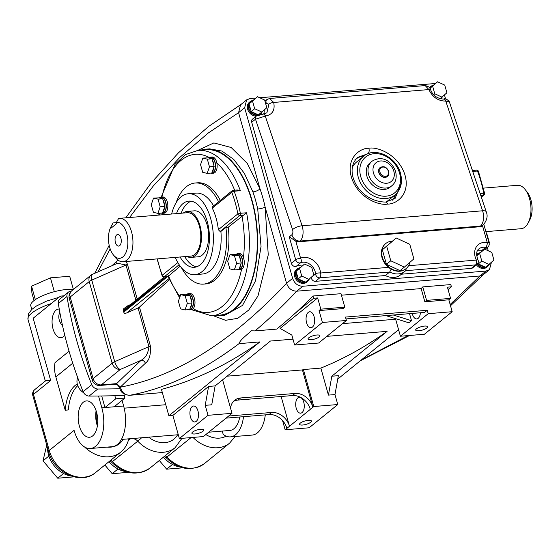 <?xml version="1.0" encoding="UTF-8"?>
<svg xmlns="http://www.w3.org/2000/svg" width="560" height="560" viewBox="0 0 560 560"><rect width="100%" height="100%" fill="white"/><g stroke="black" fill="none" stroke-linecap="round" stroke-linejoin="round"><path stroke-width="0.84" d="M122.843 256.956A18.074 9.625 -94.7 0 0 127.316 236.201A18.074 9.625 -94.7 0 0 116.459 222.306L118.573 218.491A21.77 11.592 85.3 0 1 119.469 218.344A21.77 11.592 85.3 0 1 132.335 235.333A21.77 11.592 85.3 0 1 126.91 260.099A21.77 11.592 85.3 0 1 123.074 261.73A21.77 11.592 85.3 0 1 115.402 257.502L113.288 254.8A18.074 9.625 -94.7 0 0 122.843 256.956M115.43 242.515A5.81 3.094 -94.7 0 0 118.643 246.085A5.81 3.094 -94.7 0 0 120.897 238.077A5.81 3.094 -94.7 0 0 117.677 234.507A5.81 3.094 -94.7 0 0 115.43 242.515M123.074 261.73L190.911 256.102A21.77 11.592 -94.7 0 0 194.747 254.471A21.77 11.592 -94.7 0 0 200.179 229.705A21.77 11.592 -94.7 0 0 187.313 212.716L119.469 218.344M116.459 222.306L116.788 223.475L111.321 227.913L110.992 226.737A18.074 9.625 -94.7 0 0 110.964 226.793L112.602 223.783A21.77 11.592 85.3 0 1 113.106 222.929L116.557 222.642M186.872 256.438A23.058 12.278 -94.7 0 0 191.016 257.39L198.177 256.795A23.058 12.278 -94.7 0 0 202.244 255.066A23.058 12.278 -94.7 0 0 207.991 228.83A23.058 12.278 -94.7 0 0 194.362 210.833L187.201 211.428A23.058 12.278 -94.7 0 0 183.274 213.052M191.016 257.39A23.058 12.278 -94.7 0 0 195.083 255.661A23.058 12.278 -94.7 0 0 200.83 229.425A23.058 12.278 -94.7 0 0 187.201 211.428M196.658 266.805A33.201 17.682 85.3 0 1 184.765 256.613M176.491 213.612A33.201 17.682 85.3 0 1 188.853 201.11A33.201 17.682 85.3 0 1 207.228 221.522A33.201 17.682 85.3 0 1 194.348 267.295A33.201 17.682 85.3 0 1 180.096 256.998M171.626 214.018A40.579 21.609 85.3 0 1 188.244 193.76A40.579 21.609 85.3 0 1 210.7 218.708A40.579 21.609 85.3 0 1 194.957 274.645A40.579 21.609 85.3 0 1 175.224 257.404M212.296 208.117A40.579 21.609 85.3 0 1 216.139 218.253A40.579 21.609 85.3 0 1 218.365 229.705L237.874 213.878A81.165 43.225 -94.7 0 0 235.235 202.755A81.165 43.225 -94.7 0 0 231.805 192.29L212.296 208.117L213.087 206.521M188.244 193.76L196.021 193.116A40.579 21.609 85.3 0 1 213.542 205.863M237.839 269.64A8.113 4.319 -94.7 0 0 239.043 269.85A8.113 4.319 -94.7 0 0 242.193 258.664A8.113 4.319 -94.7 0 0 237.706 253.673A8.113 4.319 -94.7 0 0 236.446 254.149M239.043 269.85L240.604 269.724A8.113 4.319 -94.7 0 0 241.542 269.437A8.113 4.319 -94.7 0 0 243.747 258.531A8.113 4.319 -94.7 0 0 243.46 257.628A8.113 4.319 -94.7 0 0 239.26 253.547L237.706 253.673M237.503 254.457A8.113 4.319 -94.7 0 0 237.167 254.842M234.304 269.934L238.973 269.549L241.276 262.969L240.947 261.793A7.749 4.123 -94.7 0 0 240.464 258.93A7.749 4.123 -94.7 0 0 239.456 256.494L239.127 255.318L238.441 255.15A7.749 4.123 -94.7 0 0 236.18 254.17A7.749 4.123 -94.7 0 0 235.354 254.401L229.999 254.625L227.689 261.198L229.838 268.856L234.304 269.934L236.614 263.361L234.458 255.703L229.999 254.625M238.994 269.486L239.015 269.486A7.749 4.123 -94.7 0 0 242.018 258.804A7.749 4.123 -94.7 0 0 237.734 254.044L236.18 254.17M236.964 254.247A7.749 4.123 -94.7 0 0 236.341 254.639M210.707 173.096A8.113 4.319 -94.7 0 0 211.911 173.306A8.113 4.319 -94.7 0 0 215.054 162.12A8.113 4.319 -94.7 0 0 210.567 157.129A8.113 4.319 -94.7 0 0 209.314 157.605M211.911 173.306L213.465 173.18A8.113 4.319 -94.7 0 0 216.846 162.939A8.113 4.319 -94.7 0 0 216.615 161.994A8.113 4.319 -94.7 0 0 212.121 157.003L210.567 157.129M207.165 173.39L211.834 173.005L214.144 166.432L213.808 165.249A7.749 4.123 -94.7 0 0 213.325 162.393A7.749 4.123 -94.7 0 0 212.324 159.95L211.988 158.774L211.302 158.606A7.749 4.123 -94.7 0 0 209.041 157.626A7.749 4.123 -94.7 0 0 208.215 157.857L202.86 158.081L200.55 164.654L202.706 172.312L207.165 173.39L209.475 166.817L207.319 159.159L202.86 158.081M211.855 172.942L211.876 172.942A7.749 4.123 -94.7 0 0 214.886 162.26A7.749 4.123 -94.7 0 0 210.595 157.5L209.041 157.626M161.413 213.101A8.113 4.319 -94.7 0 0 162.617 213.311A8.113 4.319 -94.7 0 0 165.76 202.125A8.113 4.319 -94.7 0 0 161.273 197.134A8.113 4.319 -94.7 0 0 160.02 197.61M162.617 213.311L164.171 213.178A8.113 4.319 -94.7 0 0 167.321 201.992A8.113 4.319 -94.7 0 0 162.827 197.001L161.273 197.134M160.181 206.822L164.85 206.43L164.514 205.254A7.749 4.123 -94.7 0 0 164.031 202.391A7.749 4.123 -94.7 0 0 163.03 199.955L162.694 198.779L162.008 198.611A7.749 4.123 -94.7 0 0 159.747 197.631A7.749 4.123 -94.7 0 0 158.921 197.862L153.566 198.086L151.256 204.659L153.412 212.31L157.871 213.395L160.181 206.822L158.032 199.164L153.566 198.086M162.561 212.947L162.582 212.94A7.749 4.123 -94.7 0 0 165.592 202.265A7.749 4.123 -94.7 0 0 161.301 197.498L159.747 197.631M246.582 212.779L243.593 215.145L239.904 215.446A1.848 0.98 85.3 0 0 240.359 213.297L246.582 212.779A83.006 44.205 85.3 0 1 211.694 315.826L219.625 315.168A83.006 44.205 -94.7 0 0 251.818 200.746A83.006 44.205 -94.7 0 0 205.898 149.723L197.96 150.381A83.006 44.205 85.3 0 1 240.373 190.701L234.15 191.219A83.006 44.205 85.3 0 1 237.664 201.922A83.006 44.205 85.3 0 1 240.359 213.297L237.874 213.878A1.848 1.47 50.9 0 0 239.904 215.446L220.115 231.511L220.892 231.448A40.579 21.609 85.3 0 1 202.734 274.001L194.957 274.645M214.529 315.595A83.559 44.499 -94.7 0 0 219.674 315.721A83.559 44.499 -94.7 0 0 252.084 200.536A83.559 44.499 -94.7 0 0 205.849 149.17A83.559 44.499 -94.7 0 0 200.802 150.143M219.674 315.721L224.756 315.301L242.536 305.403L255.542 280.784L261.051 246.33L257.719 209.02A83.559 44.499 -94.7 0 0 255.549 200.249A83.559 44.499 -94.7 0 0 252.896 191.877L244.363 173.341L233.751 159.418L221.886 151.046L209.629 148.855M194.936 433.972A6.174 1.785 164.3 0 0 201.061 432.341A6.174 1.785 164.3 0 0 203.777 429.94A6.174 1.785 164.3 0 0 200.739 429.254A6.174 1.785 164.3 0 0 194.614 430.885A6.174 1.785 164.3 0 0 191.898 433.286A6.174 1.785 164.3 0 0 194.936 433.972M190.449 417.032A7.987 4.256 -94.7 0 0 194.873 421.946A7.987 4.256 -94.7 0 0 197.967 410.935A7.987 4.256 -94.7 0 0 193.55 406.021A7.987 4.256 -94.7 0 0 190.449 417.032M302.603 425.033A6.174 1.785 164.3 0 0 308.735 423.409A6.174 1.785 164.3 0 0 311.451 421.008A6.174 1.785 164.3 0 0 308.413 420.322A6.174 1.785 164.3 0 0 302.281 421.946A6.174 1.785 164.3 0 0 299.565 424.347A6.174 1.785 164.3 0 0 302.603 425.033M296.226 408.254A7.987 4.256 -94.7 0 0 300.643 413.168A7.987 4.256 -94.7 0 0 303.744 402.157A7.987 4.256 -94.7 0 0 299.32 397.243A7.987 4.256 -94.7 0 0 296.226 408.254M412.216 313.432A7.987 4.256 -94.7 0 0 412.363 314.006A7.987 4.256 -94.7 0 0 416.78 318.92A7.987 4.256 -94.7 0 0 420.378 312.76M306.586 322.784A7.987 4.256 -94.7 0 0 311.01 327.698A7.987 4.256 -94.7 0 0 314.104 316.687A7.987 4.256 -94.7 0 0 309.687 311.773A7.987 4.256 -94.7 0 0 306.586 322.784M311.066 339.724A6.174 1.785 164.3 0 0 317.198 338.1A6.174 1.785 164.3 0 0 319.914 335.699A6.174 1.785 164.3 0 0 316.876 335.013A6.174 1.785 164.3 0 0 310.751 336.637A6.174 1.785 164.3 0 0 308.028 339.038A6.174 1.785 164.3 0 0 311.066 339.724M418.74 330.792A6.174 1.785 164.3 0 0 424.872 329.161A6.174 1.785 164.3 0 0 427.588 326.76A6.174 1.785 164.3 0 0 424.55 326.074A6.174 1.785 164.3 0 0 418.418 327.705A6.174 1.785 164.3 0 0 415.702 330.106A6.174 1.785 164.3 0 0 418.74 330.792M485.884 231.644L521.087 228.718A21.784 11.606 -94.7 0 0 524.93 227.087A21.784 11.606 -94.7 0 0 527.961 223.279A21.784 11.606 -94.7 0 0 525.161 189.525A21.784 11.606 -94.7 0 0 517.482 185.297L483.504 188.118M299.278 267.904A8.113 6.454 50.9 0 0 297.248 268.919A8.113 6.454 50.9 0 0 295.512 275.793A8.113 6.454 50.9 0 0 307.475 281.526A8.113 6.454 50.9 0 0 308.882 279.748M299.236 268.464A8.113 6.454 50.9 0 0 298.41 268.611M297.248 268.919L296.38 269.626A8.113 6.454 50.9 0 0 294.644 276.493A8.113 6.454 50.9 0 0 306.607 282.226L307.475 281.526M300.307 267.526A7.749 6.16 50.9 0 0 298.347 268.499A7.749 6.16 50.9 0 0 296.856 270.529M296.415 272.37A7.749 6.16 50.9 0 0 296.695 275.058A7.749 6.16 50.9 0 0 297.906 277.669M299.516 268.212A7.749 6.16 50.9 0 0 297.934 268.877M298.347 268.499L297.479 269.206A7.749 6.16 50.9 0 0 295.827 275.765A7.749 6.16 50.9 0 0 307.244 281.239L308.112 280.532A7.749 6.16 50.9 0 0 309.463 278.831M432.334 85.652A8.113 6.454 50.9 0 0 430.304 86.667A8.113 6.454 50.9 0 0 429.422 87.584M432.292 86.205A8.113 6.454 50.9 0 0 431.466 86.359M430.304 86.667L429.436 87.367A8.113 6.454 50.9 0 0 429.324 87.458M432.579 85.96A7.749 6.16 50.9 0 0 430.99 86.625M437.605 81.788L432.614 86.121L434.763 93.779L441.91 97.104L446.901 92.771L444.752 85.113L437.605 81.788L433.363 85.274A7.749 6.16 50.9 0 0 431.403 86.247L430.535 86.954A7.749 6.16 50.9 0 0 429.646 87.892M431.403 86.247A7.749 6.16 50.9 0 0 429.912 88.27L433.363 85.274M252.252 100.597A8.113 6.454 50.9 0 0 250.215 101.612A8.113 6.454 50.9 0 0 248.486 108.479A8.113 6.454 50.9 0 0 257.32 115.402M252.203 101.15A8.113 6.454 50.9 0 0 251.384 101.304M250.215 101.612L249.347 102.312A8.113 6.454 50.9 0 0 247.618 109.186A8.113 6.454 50.9 0 0 256.235 116.116M252.49 100.905A7.749 6.16 50.9 0 0 250.908 101.57M257.523 96.733L252.525 101.066L254.681 108.724L261.821 112.049L266.819 107.716L264.663 100.058L257.523 96.733L253.281 100.219A7.749 6.16 50.9 0 0 251.321 101.192L250.453 101.899A7.749 6.16 50.9 0 0 248.794 108.458A7.749 6.16 50.9 0 0 260.211 113.925L261.079 113.225A7.749 6.16 50.9 0 0 262.43 111.517M252.525 101.066L249.053 103.887L249.389 105.063A7.749 6.16 50.9 0 0 249.662 107.751A7.749 6.16 50.9 0 0 250.88 110.362L251.209 111.538L258.349 114.863L261.821 112.049M251.321 101.192A7.749 6.16 50.9 0 0 249.823 103.215L249.053 103.887M479.36 252.959A8.113 6.454 50.9 0 0 477.33 253.974A8.113 6.454 50.9 0 0 476.588 254.716M479.318 253.519A8.113 6.454 50.9 0 0 478.492 253.666M480.396 252.581A7.749 6.16 50.9 0 0 478.429 253.554A7.749 6.16 50.9 0 0 476.938 255.584M479.605 253.267A7.749 6.16 50.9 0 0 478.016 253.932M478.429 253.554L477.561 254.261A7.749 6.16 50.9 0 0 476.623 255.283M476.959 264.355L472.619 267.876A3.689 2.933 -129.1 0 1 471.247 268.415L475.587 264.894A3.689 2.933 50.9 0 0 476.959 264.355A3.689 3.689 0 0 0 477.932 259.847C476 254.303 476.343 250.642 478.947 248.864A11.067 8.806 50.9 0 1 485.639 247.422A3.689 1.61 101.4 0 0 487.284 242.669L482.482 225.596M392.266 241.164A16.142 12.838 50.9 0 0 385.77 243.537A16.142 12.838 50.9 0 0 382.326 257.201A16.142 12.838 50.9 0 0 406.112 268.604A16.142 12.838 50.9 0 0 409.864 262.353M385.602 243.677A16.142 12.838 50.9 0 0 385.427 243.817A16.142 12.838 50.9 0 0 381.983 257.481A16.142 12.838 50.9 0 0 388.556 267.372A16.142 12.838 50.9 0 0 405.769 268.884A16.142 12.838 50.9 0 0 405.937 268.737M263.445 114.058A3.689 1.967 85.3 0 1 263.515 114.051L266.896 112.784L268.884 104.251L266.343 103.327L265.727 103.831M268.884 104.251A3.689 1.393 -16.4 0 1 273.686 102.445C275.219 110.152 272.482 114.688 265.468 116.039L255.493 119.203L251.72 122.262L291.382 263.354L295.722 259.833A3.689 2.933 50.9 0 0 299.789 262.969A3.689 2.933 50.9 0 0 300.587 262.78L296.247 266.301A3.689 2.933 -129.1 0 1 291.382 263.354M369.215 153.3L358.022 157.255C343.056 169.568 357.91 201.593 385.609 202.076A3.689 1.967 85.3 0 1 387.562 204.064C380.198 205.828 359.037 198.982 351.75 178.367C345.177 157.689 360.724 147.798 368.837 148.274C376.201 146.51 397.362 153.356 404.649 173.971C411.222 194.649 395.675 204.54 387.562 204.064M385.609 202.076L395.073 198.457L401.324 183.071M392.301 200.249A27.671 22.008 50.9 0 0 395.507 194.523M363.608 156.289C374.759 146.349 396.536 156.891 400.526 173.509C402.78 182.476 400.939 189.63 394.989 194.964A24.906 19.81 -129.1 0 1 358.295 177.366A24.906 19.81 -129.1 0 1 363.608 156.289L356.664 161.924A24.906 19.81 50.9 0 0 352.471 167.125M370.23 162.673A15.771 12.544 50.9 0 0 366.863 176.022A15.771 12.544 50.9 0 0 390.11 187.166L391.839 185.759A15.771 12.544 -129.1 0 1 368.599 174.615A15.771 12.544 -129.1 0 1 371.966 161.266L370.23 162.673M380.107 167.573A5.74 4.564 50.9 0 0 380.023 167.643A5.74 4.564 50.9 0 0 378.798 172.508A5.74 4.564 50.9 0 0 387.261 176.561A5.74 4.564 50.9 0 0 387.345 176.491M302.029 266.091A11.067 8.806 50.9 0 0 296.247 266.301M188.545 309.645A8.113 4.319 -94.7 0 0 189.749 309.855A8.113 4.319 -94.7 0 0 192.899 298.662A8.113 4.319 -94.7 0 0 188.412 293.678A8.113 4.319 -94.7 0 0 187.159 294.147M189.749 309.855L191.31 309.722A8.113 4.319 -94.7 0 0 193.193 308.672A8.113 4.319 -94.7 0 0 194.453 298.536A8.113 4.319 -94.7 0 0 189.966 293.545L188.412 293.678M188.209 294.455A8.113 4.319 -94.7 0 0 187.873 294.847M191.653 301.798A7.749 4.123 -94.7 0 0 191.17 298.935A7.749 4.123 -94.7 0 0 190.162 296.499M189.147 295.155A7.749 4.123 -94.7 0 0 186.886 294.175A7.749 4.123 -94.7 0 0 186.06 294.406M189.7 309.484L189.721 309.484A7.749 4.123 -94.7 0 0 192.724 298.809A7.749 4.123 -94.7 0 0 188.44 294.042L186.886 294.175M187.67 294.245A7.749 4.123 -94.7 0 0 187.047 294.644M190.029 308.539A7.749 4.123 -94.7 0 0 191.632 303.989M179.179 264.726L164.325 276.787L168.014 276.486L179.592 297.787M482.314 250.978A3.689 2.933 -129.1 0 1 481.299 250.943A11.067 8.806 50.9 0 0 477.288 251.027M482.482 225.589A7.378 5.866 -129.1 0 1 482.363 225.694A7.378 5.866 -129.1 0 1 479.626 226.758L299.138 241.738A7.378 5.866 -129.1 0 1 295.771 241.087L289.268 236.866L295.722 259.833A3.689 1.064 -15.7 0 1 300.573 258.16A14.756 11.739 -129.1 0 1 320.019 269.962A14.756 11.739 -129.1 0 1 320.558 273.014A3.689 1.967 85.3 0 1 319.774 277.823L315.434 281.344A3.689 2.933 -129.1 0 1 311.234 277.438A11.067 8.806 50.9 0 0 311.22 277.298M295.771 241.087L300.573 258.16A3.689 2.177 67.2 0 1 300.587 262.78A11.067 8.806 50.9 0 1 315.168 271.628A11.067 8.806 50.9 0 1 315.574 273.917A3.689 1.477 175.9 0 1 320.558 273.014L388.556 267.372M443.667 99.106A3.689 1.988 84.2 0 1 443.737 99.092C444.899 98.063 446.754 98.917 449.302 101.661L445.55 101.094C438.032 100.947 432.481 97.104 428.897 89.565L425.159 85.575C428.792 86.492 430.64 87.948 430.703 89.95L430.703 89.95A3.689 1.225 159.3 0 0 428.897 89.565L273.686 102.445L269.605 98.483L425.159 85.575M385.931 202.048A24.906 19.81 50.9 0 0 388.045 200.599L394.989 194.964M364.14 155.876A27.671 22.008 50.9 0 0 356.615 158.557M251.72 122.262A3.689 2.933 -129.1 0 1 252.511 119.133L256.277 116.081A3.689 2.933 50.9 0 0 255.493 119.203L292.565 229.663A3.689 1.967 -94.7 0 1 292.649 229.943A3.689 1.967 -94.7 0 1 291.872 234.752A7.378 5.866 -129.1 0 0 300.006 241.038L299.138 241.738M263.683 114.037A11.067 8.806 50.9 0 0 264.194 109.991M409.78 244.307L396.186 237.979L386.687 246.225L390.782 260.785L404.376 267.113L413.875 258.874L409.78 244.307M396.186 237.979L382.347 249.746L386.442 264.306L400.036 270.634L404.376 267.113M390.782 260.785L386.442 264.306M386.687 246.225L382.347 249.746M311.234 277.438L315.574 273.917A3.689 2.933 -129.1 0 0 315.707 274.68A3.689 2.933 -129.1 0 0 319.774 277.823L389.711 272.02L385.371 275.541A17.521 13.937 50.9 0 0 400.561 274.89L404.901 271.369A17.521 13.937 -129.1 0 1 389.711 272.02L391.181 269.164M315.434 281.344L385.371 275.541M406.308 268.436L405.657 270.697A17.521 13.937 -129.1 0 1 404.901 271.369L405.748 270.613M401.394 274.211L471.247 268.415M479.423 264.418A7.749 6.16 50.9 0 0 484.365 266.714M486.311 266.539A7.749 6.16 50.9 0 0 488.194 265.587A7.749 6.16 50.9 0 0 489.545 263.886M477.442 263.886A7.749 6.16 50.9 0 0 487.326 266.294L488.194 265.587M487.739 265.916A7.749 6.16 50.9 0 0 488.649 264.649M477.239 264.103A8.113 6.454 50.9 0 0 487.564 266.581A8.113 6.454 50.9 0 0 488.971 264.803M476.385 264.824A8.113 6.454 50.9 0 0 486.696 267.281L487.564 266.581M488.103 265.503A8.113 6.454 50.9 0 0 488.369 264.873M249.389 105.063L250.88 110.362M254.681 108.724L251.209 111.538M253.281 100.219L249.823 103.215M252.308 112.049A7.749 6.16 50.9 0 0 257.25 114.352M259.196 114.177A7.749 6.16 50.9 0 0 261.079 113.225M260.631 113.554A7.749 6.16 50.9 0 0 261.534 112.28M260.092 114.478A8.113 6.454 50.9 0 0 260.449 114.212A8.113 6.454 50.9 0 0 261.856 112.434M260.988 113.141A8.113 6.454 50.9 0 0 261.254 112.511M441.91 97.104L439.964 98.679M434.763 93.779L433.678 94.661M432.614 86.121L429.919 88.305M440.391 98.798A7.749 6.16 50.9 0 0 441.168 98.28A7.749 6.16 50.9 0 0 442.519 96.572M440.923 98.924A8.113 6.454 50.9 0 0 441.945 97.489M299.334 279.363A7.749 6.16 50.9 0 0 304.283 281.659M306.229 281.484A7.749 6.16 50.9 0 0 308.112 280.532M307.657 280.861A7.749 6.16 50.9 0 0 308.567 279.594M308.014 280.448A8.113 6.454 50.9 0 0 308.287 279.818M435.498 83.503L259.693 97.748M255.885 98.063L250.04 98.546L246.631 99.883L244.664 107.73L292.621 278.362C294.525 283.493 297.92 286.132 302.806 286.258L486.003 271.054L489.412 269.717L491.47 262.213M488.264 250.789L487.312 247.394M445.606 99.015L444.451 94.899M246.631 99.883L240.555 104.811L238.588 112.665L208.194 133.056L179.865 157.367L153.594 185.591L129.577 217.511M525.161 189.525L527.275 192.227A18.095 9.639 85.3 0 1 529.599 220.269L527.961 223.279M489.083 243.005L489.3 242.389L487.144 234.731L486.724 234.633M487.41 247.751L487.627 247.135M487.144 234.731L486.766 234.766M489.3 242.389L488.915 242.424M450.149 304.486L479.927 275.982L483.336 274.652L489.412 269.717M428.19 313.691L452.179 311.703L424.403 334.243L400.414 336.231L428.19 313.691L427.231 310.289L345.45 317.079L346.409 320.481L318.633 343.021L294.637 345.009L322.413 322.469L346.409 320.481M345.975 318.934L424.627 312.403L427.231 310.289M393.295 315.007L411.516 320.705L408.912 322.819L385.903 315.616M409.535 313.656L411.516 320.705M313.635 298.277L295.05 313.362A921.291 490.637 -94.7 0 0 312.998 296.009L313.635 298.277L317.653 297.941L320.803 309.162L319.067 310.569L343.063 308.581L344.799 307.167L320.803 309.162M312.998 296.009L341.005 293.685L344.799 307.167M294.637 345.009L291.837 335.041L280.091 328.426L317.653 297.941M319.067 310.569L322.413 322.469M342.503 323.645L395.633 319.235M395.458 318.612L400.414 336.231M341.432 295.204L421.134 288.589A921.291 490.637 -94.7 0 0 422.786 286.902L450.793 284.578L451.43 286.839L447.419 287.175L450.569 298.389L426.58 300.384L424.844 301.791L448.833 299.803L450.569 298.389M448.833 299.803L452.179 311.703M421.134 288.589L424.844 301.791M422.786 286.902L426.58 300.384M448.084 289.555L451.43 286.839M222.6 379.841L232.008 413.315L203.364 436.562L179.368 438.55L208.012 415.31L205.212 405.335L208.593 386.442L172.872 415.429L179.368 438.55M337.743 379.099L397.656 330.477L398.769 330.386M282.569 420.609L285.145 429.772L289.485 426.251A16.198 12.88 50.9 0 0 271.628 412.461L228.669 416.024M227.108 376.18L302.435 369.929A921.291 490.637 85.3 0 0 303.394 369.544L320.852 368.095A921.291 490.637 85.3 0 0 387.107 331.352L331.821 376.215L338.359 375.676L334.978 394.569L337.778 404.537L309.134 427.784L285.145 429.772M387.107 331.352L326.844 336.357M292.999 339.164L270.41 341.04L215.124 385.903L208.593 386.442M331.821 376.215L328.44 395.108L320.852 368.095M334.978 394.569L328.44 395.108M303.394 369.544L313.789 406.532L312.921 407.232A16.198 12.88 50.9 0 0 295.064 393.442L240.604 397.964A16.198 12.88 50.9 0 0 234.591 400.309A16.198 12.88 50.9 0 0 230.573 408.219M337.778 404.537L313.789 406.532M302.435 369.929L312.921 407.232L289.485 426.251L281.12 396.494M233.38 401.471A16.198 12.88 -129.1 0 1 238 400.071L292.46 395.556A16.198 12.88 -129.1 0 1 310.317 409.346M226.065 418.138L269.024 414.568A16.198 12.88 -129.1 0 1 286.881 428.365M205.212 405.335L211.743 404.796L215.124 385.903M232.008 413.315L208.012 415.31M168.861 415.765L259.861 341.915A921.291 490.637 -94.7 0 1 161.448 389.396L168.861 415.765L172.872 415.429M129.29 395.304A7.378 3.927 -94.7 0 0 129.584 395.297C123.9 394.723 120.659 392.399 119.868 388.339A7.378 2.135 -15.7 0 1 120.435 387.135C175.889 376.628 231.259 342.006 286.545 283.29C288.449 288.428 291.844 291.06 296.73 291.186C282.898 305.921 268.982 319.158 254.996 330.911L276.696 329.105A921.291 490.637 -94.7 0 0 295.05 313.362M254.996 330.911L251.307 330.813C246.778 335.097 239.939 340.004 239.043 343.644C202.342 371.364 165.914 388.577 129.766 395.276L162.337 392.574M259.861 341.915L239.043 343.644M302.806 286.258L296.73 291.186L479.927 275.982L486.003 271.054M119.861 388.297A7.378 2.135 -15.7 0 1 119.847 388.248C118.405 385.455 116.893 384.097 115.311 384.188L115.311 384.188A7.378 3.927 -94.7 0 0 116.613 383.635A3700.333 1069.964 -15.7 0 1 141.155 360.262C145.593 357.973 148.183 353.423 148.925 346.619L138.054 307.944A3.689 1.064 164.3 0 0 139.461 307.097L150.332 345.772C150.997 354.459 149.338 360.297 145.355 363.286A3.689 3.087 46.9 0 0 141.155 360.262L120.288 369.46A7.378 3.115 -113.8 0 1 114.723 361.697L148.925 346.619A3.689 1.064 -15.7 0 0 150.332 345.772M168.91 278.691L126.686 312.956L138.054 307.944M169.4 279.839A3696.644 1068.893 164.3 0 0 139.461 307.097M126.686 312.956L124.782 313.425A1.848 1.47 -129.1 0 1 123.76 312.109L167.475 276.633M166.04 276.752L123.522 311.255L123.76 312.109M127.778 306.558A1.848 0.777 66.2 0 0 127.666 305.837L129.871 304.864M164.339 276.892L123.487 310.415L123.501 308.882L127.666 305.837M123.522 311.255A1.848 1.47 -129.1 0 1 123.487 310.415M126.189 261.471L127.4 264.173A3.689 1.064 -15.7 0 1 125.993 265.02L117.565 263.242L92.463 274.309A7.378 7.378 0 0 0 90.79 275.331A7.378 5.866 -129.1 0 0 89.215 281.582A7.378 2.135 -15.7 0 1 91.784 280.105A7.378 3.115 -113.8 0 1 92.463 274.309M111.986 265.699A3696.644 1068.893 -15.7 0 1 116.683 261.289L118.104 260.162M116.683 261.289A3.689 3.087 -133.1 0 1 116.445 263.732M162.344 392.581L129.584 395.297A7.378 3.927 -94.7 0 0 129.766 395.276C124.859 395.185 121.751 392.469 120.435 387.135L120.414 387.044A7.378 2.135 -15.7 0 0 119.847 388.248M69.3 298.508A7.378 2.135 -15.7 0 1 70.182 297.024A7.378 5.866 50.9 0 1 71.757 290.78A7.378 7.378 0 0 0 69.3 298.508L92.239 380.107A7.378 7.378 0 0 0 99.953 385.462A7.378 3.927 -94.7 0 0 101.255 384.909L116.613 383.635L120.414 387.044A3696.644 1068.893 164.3 0 1 145.355 363.286M197.799 150.395L213.85 142.926L231.175 147.497L247.317 163.485L259.994 188.825A89.096 47.446 85.3 0 1 265.132 207.095L268.247 254.877L258.013 295.89L248.78 310.016L237.692 318.36L225.554 320.299L213.262 315.7M361.144 360.108L407.995 335.601M110.18 248.878L98.007 271.866M191.156 300.013A83.006 44.205 -94.7 0 0 191.499 300.433M236.565 190.155L240.373 190.701M176.029 202.86A50.729 27.013 85.3 0 1 195.188 183.001A50.729 27.013 85.3 0 1 218.575 201.782M195.188 183.001L197.519 182.812A50.729 27.013 85.3 0 1 220.297 200.382M157.871 213.395L162.54 213.003L164.85 206.43M162.008 198.611L158.921 197.862M158.032 199.164L162.694 198.779M164.514 205.254L163.03 199.955M162.897 211.995A7.749 4.123 -94.7 0 0 164.493 207.445M212.191 171.99A7.749 4.123 -94.7 0 0 213.787 167.44M209.475 166.817L214.144 166.432M211.302 158.606L208.215 157.857M207.319 159.159L211.988 158.774M213.808 165.249L212.324 159.95M168.007 276.479L180.201 266.168M203.574 284.109L205.912 283.913A50.729 27.013 85.3 0 0 228.228 227.192L225.897 227.388A50.729 27.013 85.3 0 1 203.574 284.109A50.729 27.013 85.3 0 1 181.412 267.687M225.897 227.388L220.892 231.448M236.614 263.361L241.276 262.969M238.441 255.15L235.354 254.401M234.458 255.703L239.127 255.318M240.947 261.793L239.456 256.494M239.323 268.534A7.749 4.123 -94.7 0 0 240.926 263.984M228.228 227.192L243.593 215.145M220.115 231.511L218.365 229.705M181.16 213.227A33.201 17.682 85.3 0 1 191.212 201.208M110.964 226.793A18.074 9.625 -94.7 0 0 113.288 254.8M110.992 226.737L113.106 222.929M187.32 303.359L191.982 302.974L189.833 295.316L185.374 294.238L180.705 294.623L178.395 301.203L180.544 308.854L185.01 309.939L187.32 303.359L185.164 295.708L189.833 295.316M185.01 309.939L189.679 309.547L191.982 302.974M185.164 295.708L180.705 294.623M313.845 275.023L311.696 267.372L304.549 264.047L299.558 268.38L301.707 276.031L308.854 279.356L313.845 275.023M308.854 279.356L305.382 282.177L298.235 278.852L301.707 276.031M299.558 268.38L296.086 271.194L298.235 278.852M304.549 264.047L296.086 271.194M493.927 260.078L491.778 252.427L484.631 249.102L479.64 253.428L481.796 261.086L488.936 264.411L493.927 260.078M488.936 264.411L485.464 267.225L478.324 263.907L481.796 261.086M478.044 262.906L478.324 263.907M479.64 253.428L476.679 255.836M484.631 249.102L476.679 255.808M34.657 389.718L45.647 380.793L50.659 380.457L33.474 394.401A5.537 4.403 -129.1 0 1 34.657 389.718A5.537 5.537 0 0 0 32.816 395.514A5.537 1.603 164.3 0 1 33.474 394.401L49.245 450.499A31.36 24.948 50.9 0 0 95.452 472.654C80.696 485.513 53.564 472.318 48.58 451.612A5.537 1.603 -15.7 0 1 49.245 450.499L74.067 430.353A29.512 15.715 -94.7 0 0 90.398 448.497A29.512 15.715 -94.7 0 0 101.843 407.813L98.525 396.004M31.801 309.421L30.779 305.802A24.997 7.224 -15.7 0 1 41.783 296.086A24.997 7.224 -15.7 0 1 66.605 289.499A24.997 7.224 -15.7 0 1 73.332 289.499M59.255 309.064A14.357 7.644 -94.7 0 0 58.73 309.05A14.357 7.644 -94.7 0 0 53.018 328.853A14.357 7.644 -94.7 0 0 61.103 337.666A14.357 7.644 -94.7 0 0 64.771 335.237M79.373 426.048A18.242 9.716 -94.7 0 0 89.642 437.248A18.242 9.716 -94.7 0 0 96.537 412.118A18.242 9.716 -94.7 0 0 86.632 400.897A18.242 9.716 -94.7 0 0 79.373 426.048M96.11 410.732A17.633 9.387 -94.7 0 0 96.88 424.389A17.633 9.387 -94.7 0 0 97.377 425.978M96.46 411.859A16.709 8.897 -94.7 0 0 97.307 424.039A16.709 8.897 -94.7 0 0 97.538 424.809M71.414 476.105A24.997 19.88 -129.1 0 1 48.538 454.986A24.997 19.88 -129.1 0 1 47.565 447.986M77.259 383.999A36.89 19.649 -94.7 0 0 75.285 385.343A36.89 19.649 -94.7 0 0 65.219 410.214L68.334 409.955A36.89 19.649 -94.7 0 1 77.756 385.637M120.001 388.773A1660.176 1320.627 -129.1 0 1 97.762 389.011A5.992 4.767 -129.1 0 1 91.777 384.608A368.928 293.475 -129.1 0 1 67.004 296.478A5.992 4.767 -129.1 0 1 68.439 292.124A5.992 4.767 -129.1 0 1 70.294 291.298A1660.176 1320.627 -129.1 0 1 71.365 291.123M101.843 407.813L114.149 406.791L124.915 398.062L115.717 398.825L114.856 395.745A1660.176 1320.627 -129.1 0 1 89.082 396.06A5.992 4.767 -129.1 0 1 83.097 391.65A368.928 293.475 -129.1 0 1 58.324 303.52A5.992 4.767 -129.1 0 1 59.759 299.166L68.439 292.124M101.696 395.969L104.951 407.554L115.717 398.825M114.856 395.745A1660.176 1320.627 -129.1 0 0 124.194 395.507L124.915 398.062M124.194 395.507L125.321 394.597M122.045 400.386L123.627 406.007A29.512 15.715 85.3 0 1 112.182 446.691L90.398 448.497M239.757 416.997A23.058 12.278 85.3 0 1 229.894 430.444L208.74 432.201M243.502 416.689A29.512 15.715 85.3 0 1 230.433 436.877A29.512 15.715 85.3 0 1 223.188 434.371L222.264 431.074M63.448 296.177A14.756 7.861 -94.7 0 0 61.81 295.995A14.756 7.861 -94.7 0 0 59.213 297.108L33.173 318.234L50.659 380.457M65.219 410.214L55.853 376.894A33.201 26.411 -129.1 0 1 55.027 362.621L69.062 351.225M73.969 476.861L57.743 478.212L43.015 460.817L46.746 445.074M43.015 460.817L48.867 456.071M57.743 478.212L63.546 473.501M182.882 467.824L166.656 469.168L159.32 460.502M166.656 469.168L172.466 464.457M180.327 467.068A24.997 19.88 -129.1 0 1 163.45 457.149M128.429 472.346L112.196 473.69L104.86 465.024M112.196 473.69L118.006 468.979M125.867 471.59A24.997 19.88 -129.1 0 1 108.99 461.671M136.024 438.235A7.378 2.359 114.7 0 1 135.058 439.187L132.937 438.487M130.767 438.669L128.954 439.656A7.378 4.473 49.5 0 1 128.898 439.698M129.647 438.76A7.378 4.473 49.5 0 1 128.954 439.656L128.205 440.881A7.378 3.948 17.2 0 0 127.953 438.9M34.034 300.573L31.885 292.929L31.556 286.188L50.456 277.851L69.685 276.255L73.388 289.45M50.456 277.851L54.348 291.69M31.556 286.188L35.336 299.628M230.433 436.877L252.217 435.071A29.512 15.715 -94.7 0 0 265.286 414.883M83.664 392.763A11.62 9.24 -129.1 0 1 77.581 385.126A11.62 9.24 -129.1 0 1 77.707 377.629M62.559 325.759A11.62 9.24 -129.1 0 1 59.423 320.53A11.62 9.24 -129.1 0 1 59.85 312.403M481.257 196.875L483.259 195.251A1.848 0.98 -94.7 0 0 483.707 193.102A83.006 44.205 -94.7 0 0 481.012 181.727A83.006 44.205 -94.7 0 0 477.498 171.017L472.71 171.416M449.302 101.661L486.465 212.45C487.942 216.307 486.864 220.486 483.231 224.987A7.378 5.866 -129.1 0 1 480.494 226.058A11.067 5.894 -94.7 0 0 482.839 211.631A11.067 5.894 -94.7 0 0 482.58 210.791L445.753 101.08A3.689 1.988 84.2 0 0 443.737 99.092L443.597 99.106A3.689 1.967 85.3 0 1 445.55 101.094M256.277 116.081L263.515 114.051A3.689 1.967 85.3 0 1 265.468 116.039M368.144 153.363A3.689 1.967 -94.7 0 0 368.837 148.274M399.616 173.306A23.058 18.34 50.9 0 0 374.192 153.671A23.058 18.34 50.9 0 0 360.717 176.533A23.058 18.34 50.9 0 0 386.141 196.168A23.058 18.34 50.9 0 0 399.616 173.306M393.834 171.255A12.082 9.611 50.9 0 0 380.513 160.972A12.082 9.611 50.9 0 0 373.45 172.949A12.082 9.611 50.9 0 0 386.771 183.239A12.082 9.611 50.9 0 0 393.834 171.255M388.654 171.563A5.74 4.564 -129.1 0 1 387.429 176.421A5.74 4.564 -129.1 0 1 378.973 172.368A5.74 4.564 -129.1 0 1 380.198 167.503L380.023 167.643M388.381 171.332A5.005 3.983 50.9 0 0 382.865 167.069A5.005 3.983 50.9 0 0 379.939 172.032A5.005 3.983 50.9 0 0 385.455 176.295A5.005 3.983 50.9 0 0 388.381 171.332M263.375 114.065A3.689 1.946 86.3 0 1 265.265 116.053L302.092 225.771A11.067 5.894 85.3 0 1 302.344 226.611A11.067 5.894 85.3 0 1 300.006 241.038L480.494 226.058L479.626 226.758M486.276 211.82A7.378 2.618 161.4 0 0 482.58 210.791L302.092 225.771A7.378 2.618 161.4 0 0 292.565 229.663M163.996 276.92A1.848 0.98 85.3 0 0 164.325 276.787A1.848 1.47 -129.1 0 1 162.288 275.212A1.848 0.742 159.3 0 0 162.12 275.737A1.848 1.848 0 0 0 163.996 276.92L168.049 276.584M237.342 189.98L233.205 190.323A1.848 0.98 -94.7 0 1 234.15 191.219A1.848 0.742 159.3 0 0 231.805 192.29A1.848 1.47 50.9 0 1 232.197 190.729A1.848 1.47 50.9 0 1 232.883 190.456M481.299 250.943L485.639 247.422A3.689 2.933 -129.1 0 0 486.5 247.478A3.689 2.933 -129.1 0 0 487.872 246.939A3.689 3.689 0 0 0 489.097 243.075L483.861 224.427M289.268 236.866L291.872 234.752M266.343 103.327A3.689 2.933 -129.1 0 1 266.903 99.575L269.605 98.483M408.569 265.713L476.371 260.085A14.756 11.739 -129.1 0 1 487.284 242.669A3.689 1.064 -15.7 0 1 489.097 243.075M405.664 270.697L475.587 264.894A3.689 1.967 -94.7 0 0 476.371 260.085A3.689 0.602 -26.5 0 1 477.932 259.847M244.664 107.73L238.588 112.665L259.994 188.825A5.537 2.079 160.5 0 1 252.896 191.877M480.088 193.403L484.589 193.2A1.848 1.848 0 0 1 483.938 194.985A1.848 1.47 50.9 0 1 483.259 195.251L480.781 195.454M476.231 170.261A1.848 0.98 85.3 0 1 476.56 170.121A1.848 0.98 85.3 0 1 477.498 171.017A1.848 0.742 159.3 0 1 478.436 171.311A1.848 1.848 0 0 0 476.56 170.121L472.423 170.464M292.46 395.556L295.064 393.442M238 400.071L240.604 397.964M269.024 414.568L271.628 412.461M292.621 278.362L286.545 283.29L265.132 207.095A5.537 1.099 -12.1 0 1 257.719 209.02M92.239 380.107A7.378 2.135 -15.7 0 1 93.121 378.623L112.154 363.181A7.378 2.135 -15.7 0 1 114.723 361.697L91.784 280.105L125.993 265.02L135.828 300.027M112.154 363.181L89.215 281.582L70.182 297.024L93.121 378.623A7.378 5.866 50.9 0 0 101.255 384.909L120.288 369.46A7.378 5.866 50.9 0 1 112.154 363.181M127.4 264.173L137.172 298.942M234.647 190.197A79.317 42.245 -94.7 0 0 216.846 162.939M209.37 157.563A79.317 42.245 -94.7 0 0 161.931 197.078M159.565 213.255A79.317 42.245 -94.7 0 0 159.432 215.033M157.346 258.888A81.165 43.225 -94.7 0 0 162.288 275.212L177.842 262.591M193.193 308.672A79.317 42.245 -94.7 0 0 241.542 269.437M243.46 257.628A79.317 42.245 -94.7 0 0 242.004 216.013M168.455 275.702A79.317 42.245 -94.7 0 0 180.012 296.597M51.219 303.59A31.36 9.065 164.3 0 0 28 319.424L28.462 313.866L31.773 309.442L36.54 305.928L46.578 301.105L58.926 297.332M148.666 437.185A23.982 19.075 50.9 0 0 177.604 434.784M58.324 303.52L67.004 296.478M83.097 391.65L91.777 384.608M89.082 396.06L97.762 389.011M106.988 447.118A23.982 19.075 50.9 0 0 123.151 439.299M114.149 406.791L123.627 406.007M165.753 404.726L124.18 408.177M235.144 436.485L229.544 443.191A31.36 24.948 -129.1 0 1 192.976 437.423M205.835 434.553A23.982 19.075 50.9 0 0 226.135 436.142M55.853 376.894L72.737 363.195M95.452 472.654L120.624 452.228A31.36 24.948 -129.1 0 1 84.609 447.006M110.866 460.145A7.378 5.866 -129.1 0 1 112.602 461.587A31.36 24.948 50.9 0 0 149.912 468.132C137.102 476.287 124.348 474.32 111.657 462.231L137.774 441.161A7.378 5.866 50.9 0 0 135.058 439.187M149.912 468.132L175.084 447.706A31.36 24.948 -129.1 0 1 137.774 441.161A7.378 0.392 136.9 0 0 141.624 437.766M165.326 455.63A7.378 5.866 -129.1 0 1 167.055 457.072A31.36 24.948 50.9 0 0 204.372 463.617C191.562 471.772 178.808 469.798 166.117 457.709L191.072 437.577M205.849 149.17L209.706 148.848M477.33 253.974L476.588 254.583M371.966 161.266C383.397 154.217 392.567 162.827 395.647 171.668C396.977 177.933 395.703 182.63 391.839 185.759M380.198 167.503C383.887 165.732 386.736 167.034 388.745 171.416L388.759 174.419L387.261 176.561M485.002 249.27L487.872 246.939M483.231 224.987L482.363 225.694M354.921 159.775L358.022 157.255M264.971 101.143L266.903 99.575M443.597 99.106C437.136 98.539 432.838 95.487 430.703 89.95M441.168 98.28L440.496 98.826M481.334 197.099L483.938 194.985M478.436 171.311L484.589 193.2M471.842 168.812L472.507 170.457M99.953 385.462L115.311 384.188M71.757 290.78L90.79 275.331M360.241 360.836L409.563 335.475M450.506 305.753L483.637 274.4M94.71 273.322L109.186 245.322M125.762 217.826L150.836 183.316L178.465 152.803L208.544 126.483L240.898 104.538M233.205 190.323A1.848 1.848 0 0 0 232.197 190.729L212.443 206.759M158.83 215.082L158.956 213.304M161.203 197.141L174.986 164.388L185.584 154.56L197.96 150.381M157.045 258.909L162.12 275.737M191.492 309.701L211.694 315.826M45.325 381.059L28 319.424M121.422 439.446L178.297 434.728M63.875 295.827L61.81 295.995M111.657 462.231L110.04 460.824M48.58 451.612L32.816 395.514M120.624 452.228C124.243 449.246 126.77 445.466 128.205 440.881M175.084 447.706L181.958 438.34M166.117 457.709L164.493 456.302M229.544 443.191L204.372 463.617"/></g></svg>
